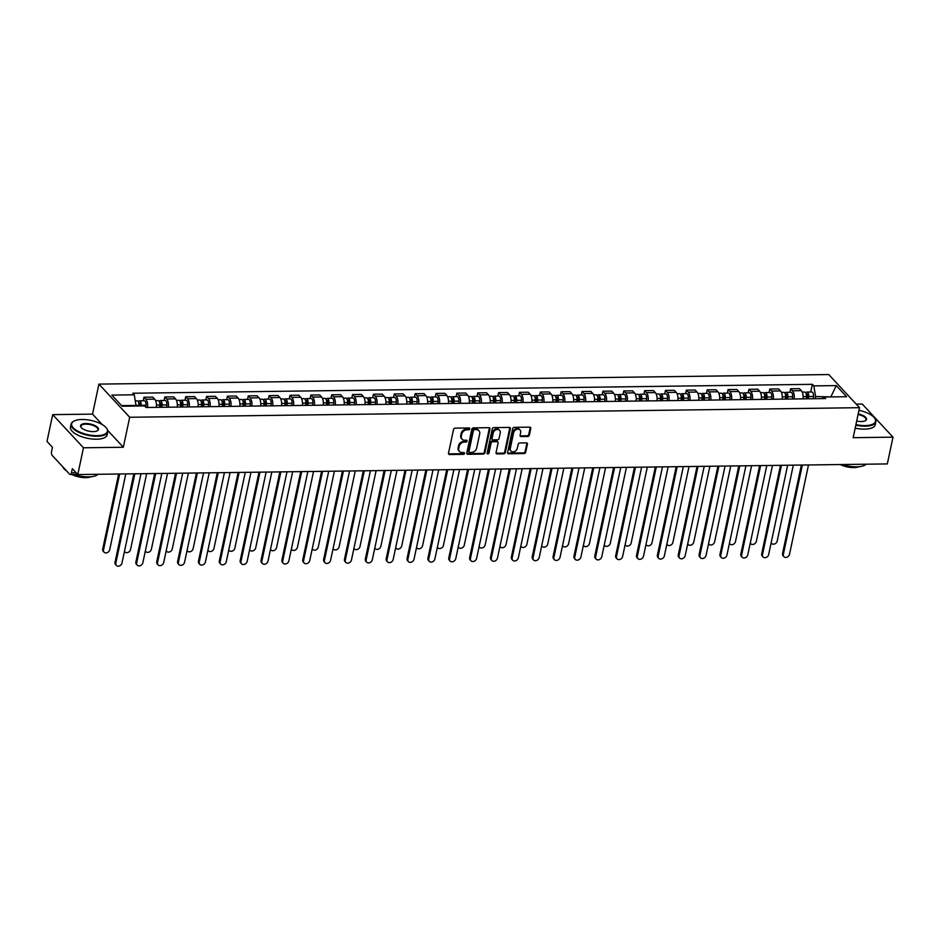 <?xml version="1.0" encoding="UTF-8"?>
<svg xmlns="http://www.w3.org/2000/svg" width="940" height="940" viewBox="0 0 940 940"><rect width="100%" height="100%" fill="white"/><g stroke="black" fill="none" stroke-linecap="round" stroke-linejoin="round"><path stroke-width="1.41" d="M469.788 428.863A1.034 0.823 137.1 0 0 469.072 427.947L455.125 428.135A1.469 1.175 137.1 0 0 453.527 429.463L448.486 453.233A1.469 1.175 137.1 0 0 449.508 454.537L463.455 454.349A1.034 0.823 137.1 0 0 463.855 452.504L462.045 452.528A4.712 3.76 137.1 0 1 459.495 451.505A4.712 3.76 137.1 0 1 458.744 448.356L459.166 446.382A4.712 3.76 137.1 0 1 464.266 442.094L466.064 442.07A1.034 0.823 137.1 0 0 466.463 440.226L464.654 440.249A4.712 3.76 137.1 0 1 462.104 439.227A4.712 3.76 137.1 0 1 461.352 436.078L461.775 434.104A4.712 3.76 137.1 0 1 466.875 429.815L468.672 429.791A1.034 0.823 137.1 0 0 469.788 428.863M462.104 439.227L461.493 438.569A4.712 3.76 137.1 0 1 460.741 435.42L461.164 433.434A4.712 3.76 137.1 0 1 466.264 429.157L468.061 429.134A1.034 0.823 137.1 0 0 469.201 427.959M448.486 453.809A1.469 1.175 137.1 0 0 448.897 453.867L462.844 453.691A1.034 0.823 137.1 0 0 463.972 452.516M459.495 451.505L458.873 450.848A4.712 3.76 137.1 0 1 458.132 447.698L458.555 445.713A4.712 3.76 137.1 0 1 463.643 441.436L465.453 441.412A1.034 0.823 137.1 0 0 466.593 440.237M527.763 436.454A1.469 1.175 137.1 0 0 529.361 435.126L530.771 428.452A1.469 1.175 137.1 0 0 529.749 427.148L514.251 427.359A1.469 1.175 137.1 0 0 512.664 428.687L507.612 452.457A1.469 1.175 137.1 0 0 508.646 453.762L524.132 453.562A1.469 1.175 137.1 0 0 525.719 452.222L527.434 444.162A1.469 1.175 137.1 0 0 526.4 442.858L519.773 442.952A1.469 1.175 137.1 0 0 518.187 444.291L517.329 448.286A3.936 3.137 137.1 0 1 514.58 451.529A3.936 3.137 137.1 0 1 510.937 451.012A3.936 3.137 137.1 0 1 510.314 448.368L513.639 432.729A3.936 3.137 137.1 0 1 516.389 429.486A3.936 3.137 137.1 0 1 520.032 430.003A3.936 3.137 137.1 0 1 520.654 432.635L520.102 435.244A1.469 1.175 137.1 0 0 521.136 436.548L527.763 436.454L527.152 435.796A1.469 1.175 137.1 0 0 528.738 434.456L530.16 427.794A1.469 1.175 137.1 0 0 530.148 427.218M102.284 424.61L92.543 414.117L52.687 414.646L83.472 447.781L123.316 447.252L129.696 417.266L859.524 407.69L853.156 437.688L893 437.159L887.313 463.925L77.785 474.547L72.333 468.684L71.44 472.855L76.152 472.785M83.472 447.781L77.785 474.547M489.952 428.993A1.469 1.175 137.1 0 0 488.918 427.688L473.431 427.888A1.469 1.175 137.1 0 0 471.845 429.228L466.792 452.998A1.469 1.175 137.1 0 0 467.826 454.29L483.313 454.091A1.469 1.175 137.1 0 0 484.899 452.751L489.952 428.993L489.341 428.323A1.469 1.175 137.1 0 0 489.329 427.747M493.841 427.618L509.327 427.418A1.469 1.175 137.1 0 1 510.361 428.722L505.309 452.493A1.469 1.175 137.1 0 1 503.723 453.82L497.096 453.914A1.469 1.175 137.1 0 1 496.062 452.61L498.106 442.975A1.469 1.175 137.1 0 0 497.072 441.671L492.678 441.73A1.469 1.175 137.1 0 0 491.091 443.057L488.953 453.092A1.034 0.823 137.1 0 1 487.12 453.115L492.255 428.957A1.469 1.175 137.1 0 1 493.841 427.618M52.687 414.646L47 441.412L52.452 447.276L51.559 451.447A2.996 1.351 -90.8 0 0 52.217 455.454L69.642 474.218A2.996 1.351 -90.8 0 0 70.253 474.524A2.996 1.351 -90.8 0 0 71.44 472.855M92.543 414.117L98.912 384.119L828.751 374.555L859.524 407.69M893 437.159L862.215 404.024L856.199 404.106M156.369 407.349A6.897 3.126 -90.8 0 0 154.677 399.159L145.853 399.277A6.897 3.126 89.2 0 1 147.545 407.466M145.853 399.277L143.973 397.256L143.233 400.757M154.677 399.159L152.797 397.138L143.973 397.256M164.089 400.475L164.829 396.974L166.709 398.995A6.897 3.126 89.2 0 1 168.401 407.196M177.225 407.079A6.897 3.126 -90.8 0 0 175.533 398.877L173.653 396.856L164.829 396.974M184.945 400.205L185.697 396.704L187.565 398.724A6.897 3.126 89.2 0 1 189.257 406.926M198.093 406.809A6.897 3.126 -90.8 0 0 196.401 398.607L194.521 396.586L185.697 396.704M205.813 399.935L206.553 396.433L208.433 398.454A6.897 3.126 89.2 0 1 210.125 406.644M218.95 406.538A6.897 3.126 -90.8 0 0 217.258 398.337L215.378 396.316L206.553 396.433M226.669 399.664L227.41 396.151L229.29 398.172A6.897 3.126 89.2 0 1 230.982 406.374M239.806 406.256A6.897 3.126 -90.8 0 0 238.114 398.066L236.234 396.046L227.41 396.151M247.525 399.382L248.278 395.881L250.146 397.902A6.897 3.126 89.2 0 1 251.838 406.103M260.662 405.986A6.897 3.126 -90.8 0 0 258.982 397.785L257.102 395.764L248.278 395.881M268.394 399.112L269.134 395.611L271.014 397.632A6.897 3.126 89.2 0 1 272.706 405.833M281.53 405.716A6.897 3.126 -90.8 0 0 279.838 397.514L277.958 395.493L269.134 395.611M289.25 398.842L289.99 395.34L291.87 397.362A6.897 3.126 89.2 0 1 293.562 405.551M302.386 405.434A6.897 3.126 -90.8 0 0 300.694 397.244L298.814 395.223L289.99 395.34M310.106 398.572L310.858 395.059L312.726 397.079A6.897 3.126 89.2 0 1 314.418 405.281M323.243 405.163A6.897 3.126 -90.8 0 0 321.551 396.962L319.682 394.941L310.858 395.059M330.974 398.29L331.714 394.788L333.594 396.809A6.897 3.126 89.2 0 1 335.286 405.011M344.111 404.893A6.897 3.126 -90.8 0 0 342.419 396.692L340.538 394.671L331.714 394.788M351.83 398.02L352.571 394.518L354.451 396.539A6.897 3.126 89.2 0 1 356.143 404.729M364.967 404.623A6.897 3.126 -90.8 0 0 363.275 396.422L361.395 394.401L352.571 394.518M372.687 397.749L373.439 394.236L375.307 396.257A6.897 3.126 89.2 0 1 376.999 404.459M385.823 404.341A6.897 3.126 -90.8 0 0 384.131 396.151L382.263 394.13L373.439 394.236M393.543 397.467L394.295 393.966L396.175 395.987A6.897 3.126 89.2 0 1 397.867 404.188M406.691 404.071A6.897 3.126 -90.8 0 0 404.999 395.869L403.119 393.848L394.295 393.966M414.411 397.197L415.151 393.696L417.031 395.716A6.897 3.126 89.2 0 1 418.723 403.918M427.547 403.801A6.897 3.126 -90.8 0 0 425.855 395.599L423.975 393.578L415.151 393.696M435.267 396.927L436.019 393.425L437.887 395.446A6.897 3.126 89.2 0 1 439.579 403.636M448.404 403.519A6.897 3.126 -90.8 0 0 446.712 395.329L444.843 393.308L436.019 393.425M456.123 396.656L456.875 393.143L458.755 395.164A6.897 3.126 89.2 0 1 460.447 403.366M469.272 403.248A6.897 3.126 -90.8 0 0 467.579 395.047L465.7 393.026L456.875 393.143M476.991 396.375L477.731 392.873L479.612 394.894A6.897 3.126 89.2 0 1 481.304 403.096M490.128 402.978A6.897 3.126 -90.8 0 0 488.436 394.777L486.556 392.755L477.731 392.873M497.848 396.104L498.599 392.603L500.468 394.624A6.897 3.126 89.2 0 1 502.16 402.814M510.984 402.708A6.897 3.126 -90.8 0 0 509.292 394.506L507.424 392.485L498.599 392.603M518.704 395.834L519.456 392.321L521.336 394.342A6.897 3.126 89.2 0 1 523.028 402.543M531.852 402.426A6.897 3.126 -90.8 0 0 530.16 394.236L528.28 392.215L519.456 392.321M539.572 395.552L540.312 392.051L542.192 394.072A6.897 3.126 89.2 0 1 543.884 402.273M552.708 402.156A6.897 3.126 -90.8 0 0 551.016 393.954L549.136 391.933L540.312 392.051M560.428 395.282L561.168 391.78L563.048 393.801A6.897 3.126 89.2 0 1 564.74 402.003M573.564 401.885A6.897 3.126 -90.8 0 0 571.873 393.684L570.004 391.663L561.168 391.78M581.284 395.012L582.036 391.51L583.916 393.531A6.897 3.126 89.2 0 1 585.608 401.721M594.433 401.603A6.897 3.126 -90.8 0 0 592.74 393.413L590.861 391.393L582.036 391.51M602.152 394.741L602.893 391.228L604.773 393.249A6.897 3.126 89.2 0 1 606.465 401.451M615.289 401.333A6.897 3.126 -90.8 0 0 613.597 393.143L611.717 391.111L602.893 391.228M623.009 394.459L623.749 390.958L625.629 392.979A6.897 3.126 89.2 0 1 627.321 401.18M636.145 401.063A6.897 3.126 -90.8 0 0 634.453 392.861L632.585 390.84L623.749 390.958M643.865 394.189L644.617 390.688L646.497 392.709A6.897 3.126 89.2 0 1 648.189 400.898M657.013 400.793A6.897 3.126 -90.8 0 0 655.321 392.591L653.441 390.57L644.617 390.688M664.733 393.919L665.473 390.406L667.353 392.438A6.897 3.126 89.2 0 1 669.045 400.628M677.869 400.511A6.897 3.126 -90.8 0 0 676.177 392.321L674.297 390.3L665.473 390.406M685.589 393.637L686.329 390.135L688.209 392.156A6.897 3.126 89.2 0 1 689.901 400.358M698.726 400.24A6.897 3.126 -90.8 0 0 697.034 392.039L695.165 390.018L686.329 390.135M706.445 393.366L707.197 389.865L709.077 391.886A6.897 3.126 89.2 0 1 710.769 400.088M719.593 399.97A6.897 3.126 -90.8 0 0 717.902 391.769L716.022 389.748L707.197 389.865M727.313 393.096L728.053 389.595L729.934 391.616A6.897 3.126 89.2 0 1 731.625 399.805M740.45 399.688A6.897 3.126 -90.8 0 0 738.758 391.498L736.878 389.477L728.053 389.595M748.17 392.826L748.91 389.313L750.79 391.334A6.897 3.126 89.2 0 1 752.482 399.535M761.306 399.418A6.897 3.126 -90.8 0 0 759.614 391.228L757.734 389.195L748.91 389.313M769.026 392.544L769.778 389.043L771.658 391.064A6.897 3.126 89.2 0 1 773.338 399.265M782.174 399.147A6.897 3.126 -90.8 0 0 780.482 390.946L778.602 388.925L769.778 389.043M789.894 392.274L790.634 388.772L792.514 390.793A6.897 3.126 89.2 0 1 794.206 398.983M803.03 398.877A6.897 3.126 -90.8 0 0 801.338 390.676L799.458 388.655L790.634 388.772M135.889 406.045L136.018 405.434L121.589 405.622M831.512 396.927L815.579 396.527L813.829 385.882L836.295 385.588L846.635 396.727L824.168 397.021L825.614 398.572L146.064 407.49L144.607 405.927L122.153 406.221L111.801 395.094L134.267 394.8L136.018 405.434M813.829 385.882L812.383 384.331L132.822 393.237L134.267 394.8M129.696 417.266L98.912 384.119M123.316 447.252L107.748 430.497M830.819 396.927L836.295 385.588M815.579 396.527L815.109 398.713M810.75 392.004L812.383 384.331M824.168 397.021L822.053 398.619M466.804 453.574A1.469 1.175 137.1 0 0 467.204 453.632L482.69 453.433A1.469 1.175 137.1 0 0 484.288 452.093L489.341 428.323M474.488 429.721A1.034 0.823 137.1 0 0 473.372 430.661L468.943 451.517A1.034 0.823 137.1 0 0 469.659 452.434L471.563 452.399A4.712 3.76 137.1 0 0 476.662 448.122L479.694 433.869A4.712 3.76 137.1 0 0 478.942 430.72A4.712 3.76 137.1 0 0 476.392 429.697L473.866 429.051A1.034 0.823 137.1 0 0 472.75 429.991L473.372 430.661M469.095 452.211L468.484 451.541A1.034 0.823 137.1 0 1 468.32 450.848L472.75 429.991M478.942 430.72L478.331 430.05A4.712 3.76 137.1 0 0 475.769 429.028L476.392 429.697M473.866 429.051L475.769 429.028M496.073 453.186A1.469 1.175 137.1 0 0 496.473 453.245L503.1 453.162A1.469 1.175 137.1 0 0 504.698 451.823L509.75 428.064A1.469 1.175 137.1 0 0 509.738 427.488M497.871 441.988L497.26 441.318A1.469 1.175 137.1 0 0 496.461 441.001L492.066 441.06A1.469 1.175 137.1 0 0 490.469 442.399L488.342 452.434L488.953 453.092M487.096 453.362A1.034 0.823 137.1 0 0 488.342 452.434M500.233 432.964A3.936 3.137 137.1 0 0 499.61 430.332A3.936 3.137 137.1 0 0 495.968 429.815A3.936 3.137 137.1 0 0 493.218 433.058L492.043 438.569A1.469 1.175 137.1 0 0 493.077 439.873L497.471 439.814A1.469 1.175 137.1 0 0 499.058 438.487L500.233 432.964M499.61 430.332L498.987 429.674A3.936 3.137 137.1 0 0 495.345 429.157A3.936 3.137 137.1 0 0 492.595 432.4L493.218 433.058M492.278 439.556L491.655 438.898A1.469 1.175 137.1 0 1 491.42 437.911L492.595 432.4M520.114 435.819A1.469 1.175 137.1 0 0 520.525 435.878L527.152 435.796M520.032 430.003L519.421 429.345A3.936 3.137 137.1 0 0 515.766 428.816A3.936 3.137 137.1 0 0 513.017 432.071L513.639 432.729M510.937 451.012L510.326 450.342A3.936 3.137 137.1 0 1 509.691 447.71L513.017 432.071M507.623 453.033A1.469 1.175 137.1 0 0 508.023 453.092L523.51 452.892A1.469 1.175 137.1 0 0 525.107 451.553L526.823 443.504A1.469 1.175 137.1 0 0 526.811 442.928M140.236 405.986L140.319 404.893A1.798 0.811 -90.8 0 0 139.496 402.755A1.798 0.811 -90.8 0 0 138.862 403.471M141.141 405.974L141.188 405.269A3.748 1.692 -90.8 0 0 139.472 400.804A3.748 1.692 -90.8 0 0 138.345 401.779M145.853 407.255L146.006 405.199A3.748 1.692 -90.8 0 0 144.29 400.745L139.472 400.804M119.65 473.995L103.517 549.888A3.454 2.749 137.1 0 0 104.07 552.191A3.454 2.749 137.1 0 0 107.266 552.649A3.454 2.749 137.1 0 0 109.675 549.806L125.807 473.913M138.862 406.01L138.92 405.293A3.748 1.692 -90.8 0 0 137.193 400.839L135.266 400.863M104.07 552.191L103.271 551.334A3.454 2.749 -42.9 0 1 102.719 549.019L118.663 474.007M134.82 473.795L115.832 563.142A3.454 2.749 137.1 0 0 116.384 565.445L115.585 564.587A3.454 2.749 -42.9 0 1 115.033 562.285L133.833 473.807M116.384 565.445A3.454 2.749 137.1 0 0 119.58 565.904A3.454 2.749 137.1 0 0 121.989 563.06L140.977 473.713M160.975 407.29L161.187 404.623A1.798 0.811 -90.8 0 0 160.352 402.485A1.798 0.811 -90.8 0 0 159.718 403.201M161.88 407.279L162.056 404.987A3.748 1.692 -90.8 0 0 160.329 400.534A3.748 1.692 -90.8 0 0 159.213 401.509M166.686 407.22L166.862 404.929A3.748 1.692 -90.8 0 0 165.146 400.464L160.329 400.534M124.491 551.24A3.454 2.749 137.1 0 0 124.926 551.921A3.454 2.749 137.1 0 0 128.122 552.379A3.454 2.749 137.1 0 0 130.531 549.536L146.663 473.643M159.6 407.314L159.776 405.022A3.748 1.692 -90.8 0 0 158.061 400.558L155.57 400.593M181.831 407.02L182.043 404.353A1.798 0.811 -90.8 0 0 181.22 402.203A1.798 0.811 -90.8 0 0 180.574 402.931M182.736 407.008L182.912 404.717A3.748 1.692 -90.8 0 0 181.197 400.252A3.748 1.692 -90.8 0 0 180.069 401.239M187.554 406.95L187.73 404.658A3.748 1.692 -90.8 0 0 186.003 400.193L181.197 400.252M145.359 550.969A3.454 2.749 137.1 0 0 145.794 551.651A3.454 2.749 137.1 0 0 148.978 552.097A3.454 2.749 137.1 0 0 151.387 549.254L167.52 473.372M180.468 407.032L180.645 404.752A3.748 1.692 -90.8 0 0 178.917 400.287L176.438 400.322M155.688 473.525L136.688 562.872A3.454 2.749 137.1 0 0 137.24 565.175L136.441 564.317A3.454 2.749 -42.9 0 1 135.889 562.003L154.701 473.537M137.24 565.175A3.454 2.749 137.1 0 0 140.436 565.633A3.454 2.749 137.1 0 0 142.845 562.79L161.833 473.443M176.544 473.255L157.556 562.59A3.454 2.749 137.1 0 0 158.096 564.905L157.297 564.035A3.454 2.749 -42.9 0 1 156.757 561.732L175.557 473.267M158.096 564.905A3.454 2.749 137.1 0 0 161.292 565.351A3.454 2.749 137.1 0 0 163.701 562.508L182.689 473.173M97.032 435.666A18.295 7.297 12 0 0 106.29 427.9A18.295 7.297 12 0 0 82.015 419.487A18.295 7.297 12 0 0 74.072 421.049A18.295 7.297 12 0 0 76.187 430.191A18.295 7.297 12 0 0 97.032 435.666M106.455 428.099A18.741 7.473 -168 0 1 106.62 428.311A18.741 7.473 -168 0 1 107.771 431.871A18.741 7.473 -168 0 1 97.126 436.266A18.741 7.473 -168 0 1 71.099 424.081A18.741 7.473 -168 0 1 73.602 421.285A18.741 7.473 -168 0 1 73.837 421.167M93.272 431.625A9.153 3.654 -168 0 1 81.134 427.418A9.153 3.654 -168 0 1 85.763 423.529A9.153 3.654 -168 0 1 96.186 426.267A9.153 3.654 -168 0 1 97.243 430.837A9.153 3.654 -168 0 1 93.272 431.625M96.996 430.955A8.695 3.466 12 0 0 97.948 429.791A8.695 3.466 12 0 0 85.869 424.14A8.695 3.466 12 0 0 80.922 426.173A8.695 3.466 12 0 0 81.31 427.63M98.089 474.277A18.741 7.473 -168 0 1 88.501 476.886A18.741 7.473 -168 0 1 74.013 474.477M91.039 476.745A13.501 5.381 -168 0 1 85.681 477.661A13.501 5.381 -168 0 1 71.851 474.5M107.771 431.871L107.137 434.832A18.741 7.473 -168 0 1 96.503 439.227A18.741 7.473 -168 0 1 70.465 427.042L71.099 424.081M66.564 470.893A18.741 7.473 -168 0 1 62.686 466.722M855.929 424.61A18.295 7.297 12 0 0 865.106 425.585A18.295 7.297 12 0 0 874.376 417.818A18.295 7.297 12 0 0 858.96 410.334M874.529 418.03A18.741 7.473 -168 0 1 874.693 418.23A18.741 7.473 -168 0 1 875.845 421.802A18.741 7.473 -168 0 1 865.211 426.196A18.741 7.473 -168 0 1 855.811 425.186M858.208 413.906A9.153 3.654 -168 0 1 865.329 420.768A9.153 3.654 -168 0 1 861.357 421.543A9.153 3.654 -168 0 1 856.693 421.038M866.163 464.207A18.741 7.473 -168 0 1 856.575 466.816A18.741 7.473 -168 0 1 842.44 464.513M859.125 466.675A13.501 5.381 -168 0 1 853.767 467.591A13.501 5.381 -168 0 1 840.172 464.548M875.845 421.802L875.222 424.762A18.741 7.473 -168 0 1 864.577 429.145A18.741 7.473 -168 0 1 855.177 428.147M865.082 420.885A8.695 3.466 12 0 0 866.022 419.71A8.695 3.466 12 0 0 858.079 414.481M202.699 406.75L202.899 404.071A1.798 0.811 -90.8 0 0 202.076 401.932A1.798 0.811 -90.8 0 0 201.442 402.661M203.592 406.738L203.768 404.447A3.748 1.692 -90.8 0 0 202.053 399.982A3.748 1.692 -90.8 0 0 200.925 400.969M208.41 406.668L208.586 404.388A3.748 1.692 -90.8 0 0 206.871 399.923L202.053 399.982M166.216 550.687A3.454 2.749 137.1 0 0 166.65 551.369A3.454 2.749 137.1 0 0 169.846 551.827A3.454 2.749 137.1 0 0 172.255 548.984L188.388 473.102M201.325 406.762L201.501 404.47A3.748 1.692 -90.8 0 0 199.774 400.017L197.294 400.041M223.555 406.468L223.767 403.801A1.798 0.811 -90.8 0 0 222.933 401.662A1.798 0.811 -90.8 0 0 222.298 402.379M224.46 406.456L224.637 404.177A3.748 1.692 -90.8 0 0 222.909 399.712A3.748 1.692 -90.8 0 0 221.793 400.687M229.266 406.397L229.442 404.106A3.748 1.692 -90.8 0 0 227.727 399.641L222.909 399.712M187.072 550.417A3.454 2.749 137.1 0 0 187.507 551.098A3.454 2.749 137.1 0 0 190.703 551.557A3.454 2.749 137.1 0 0 193.111 548.713L209.244 472.82M222.181 406.491L222.357 404.2A3.748 1.692 -90.8 0 0 220.642 399.735L218.15 399.77M244.412 406.197L244.623 403.53A1.798 0.811 -90.8 0 0 243.801 401.38A1.798 0.811 -90.8 0 0 243.155 402.109M245.317 406.186L245.493 403.895A3.748 1.692 -90.8 0 0 243.777 399.441A3.748 1.692 -90.8 0 0 242.649 400.416M250.134 406.127L250.31 403.836A3.748 1.692 -90.8 0 0 248.583 399.371L243.777 399.441M207.94 550.147A3.454 2.749 137.1 0 0 208.375 550.828A3.454 2.749 137.1 0 0 211.559 551.275A3.454 2.749 137.1 0 0 213.968 548.431L230.1 472.55M243.049 406.221L243.225 403.93A3.748 1.692 -90.8 0 0 241.498 399.465L239.018 399.5M197.4 472.973L178.412 562.32A3.454 2.749 137.1 0 0 178.964 564.623L178.165 563.765A3.454 2.749 -42.9 0 1 177.613 561.462L196.413 472.996M178.964 564.623A3.454 2.749 137.1 0 0 182.16 565.081A3.454 2.749 137.1 0 0 184.569 562.238L203.557 472.902M218.268 472.703L199.268 562.049A3.454 2.749 137.1 0 0 199.821 564.353L199.022 563.495A3.454 2.749 -42.9 0 1 198.469 561.18L217.281 472.714M199.821 564.353A3.454 2.749 137.1 0 0 203.017 564.811A3.454 2.749 137.1 0 0 205.425 561.967L224.413 472.62M239.124 472.432L220.136 561.768A3.454 2.749 137.1 0 0 220.677 564.082L219.878 563.213A3.454 2.749 -42.9 0 1 219.337 560.91L238.137 472.444M220.677 564.082A3.454 2.749 137.1 0 0 223.873 564.54A3.454 2.749 137.1 0 0 226.282 561.697L245.27 472.35M265.28 405.927L265.48 403.248A1.798 0.811 -90.8 0 0 264.657 401.11A1.798 0.811 -90.8 0 0 264.022 401.838M266.173 405.916L266.349 403.624A3.748 1.692 -90.8 0 0 264.634 399.159A3.748 1.692 -90.8 0 0 263.505 400.146M270.99 405.845L271.166 403.565A3.748 1.692 -90.8 0 0 269.451 399.101L264.634 399.159M228.796 549.865A3.454 2.749 137.1 0 0 229.231 550.546A3.454 2.749 137.1 0 0 232.427 551.005A3.454 2.749 137.1 0 0 234.836 548.161L250.968 472.28M263.905 405.939L264.081 403.66A3.748 1.692 -90.8 0 0 262.354 399.195L259.875 399.23M259.981 472.162L240.993 561.497A3.454 2.749 137.1 0 0 241.545 563.812L240.746 562.942A3.454 2.749 -42.9 0 1 240.194 560.639L258.993 472.174M241.545 563.812A3.454 2.749 137.1 0 0 244.729 564.259A3.454 2.749 137.1 0 0 247.15 561.415L266.137 472.08M286.136 405.657L286.348 402.978A1.798 0.811 -90.8 0 0 285.513 400.839A1.798 0.811 -90.8 0 0 284.879 401.556M287.041 405.645L287.217 403.354A3.748 1.692 -90.8 0 0 285.49 398.889A3.748 1.692 -90.8 0 0 284.374 399.864M291.846 405.575L292.023 403.284A3.748 1.692 -90.8 0 0 290.307 398.83L285.49 398.889M249.652 549.595A3.454 2.749 137.1 0 0 250.087 550.276A3.454 2.749 137.1 0 0 253.283 550.734A3.454 2.749 137.1 0 0 255.692 547.891L271.825 471.998M284.761 405.669L284.938 403.378A3.748 1.692 -90.8 0 0 283.222 398.924L280.731 398.948M280.849 471.88L261.849 561.227A3.454 2.749 137.1 0 0 262.401 563.53L261.602 562.672A3.454 2.749 -42.9 0 1 261.05 560.369L279.862 471.892M262.401 563.53A3.454 2.749 137.1 0 0 265.597 563.988A3.454 2.749 137.1 0 0 268.006 561.145L286.994 471.798M306.992 405.375L307.204 402.708A1.798 0.811 -90.8 0 0 306.381 400.569A1.798 0.811 -90.8 0 0 305.735 401.286M307.897 405.363L308.073 403.072A3.748 1.692 -90.8 0 0 306.346 398.619A3.748 1.692 -90.8 0 0 305.23 399.594M312.714 405.305L312.891 403.013A3.748 1.692 -90.8 0 0 311.163 398.548L306.346 398.619M270.52 549.324A3.454 2.749 137.1 0 0 270.955 550.006A3.454 2.749 137.1 0 0 274.139 550.464A3.454 2.749 137.1 0 0 276.548 547.62L292.681 471.727M305.629 405.399L305.805 403.107A3.748 1.692 -90.8 0 0 304.078 398.642L301.599 398.678M301.705 471.61L282.717 560.957A3.454 2.749 137.1 0 0 283.257 563.26L282.458 562.402A3.454 2.749 -42.9 0 1 281.918 560.087L300.718 471.622M283.257 563.26A3.454 2.749 137.1 0 0 286.453 563.718A3.454 2.749 137.1 0 0 288.862 560.875L307.85 471.528M327.86 405.105L328.06 402.438A1.798 0.811 -90.8 0 0 327.238 400.287A1.798 0.811 -90.8 0 0 326.591 401.016M328.753 405.093L328.93 402.802A3.748 1.692 -90.8 0 0 327.214 398.337A3.748 1.692 -90.8 0 0 326.086 399.324M333.571 405.034L333.747 402.743A3.748 1.692 -90.8 0 0 332.02 398.278L327.214 398.337M291.377 549.054A3.454 2.749 137.1 0 0 291.811 549.736A3.454 2.749 137.1 0 0 295.007 550.182A3.454 2.749 137.1 0 0 297.416 547.339L313.537 471.457M326.486 405.116L326.662 402.837A3.748 1.692 -90.8 0 0 324.935 398.372L322.455 398.407M322.561 471.339L303.573 560.675A3.454 2.749 137.1 0 0 304.125 562.99L303.326 562.12A3.454 2.749 -42.9 0 1 302.774 559.817L321.574 471.351M304.125 562.99A3.454 2.749 137.1 0 0 307.31 563.436A3.454 2.749 137.1 0 0 309.73 560.593L328.718 471.257M348.716 404.835L348.928 402.156A1.798 0.811 -90.8 0 0 348.094 400.017A1.798 0.811 -90.8 0 0 347.459 400.745M349.621 404.823L349.798 402.531A3.748 1.692 -90.8 0 0 348.07 398.066A3.748 1.692 -90.8 0 0 346.942 399.054M354.427 404.752L354.603 402.473A3.748 1.692 -90.8 0 0 352.888 398.008L348.07 398.066M312.233 548.772A3.454 2.749 137.1 0 0 312.668 549.454A3.454 2.749 137.1 0 0 315.863 549.912A3.454 2.749 137.1 0 0 318.272 547.068L334.405 471.187M347.342 404.846L347.518 402.555A3.748 1.692 -90.8 0 0 345.803 398.102L343.312 398.125M369.573 404.553L369.784 401.885A1.798 0.811 -90.8 0 0 368.962 399.747A1.798 0.811 -90.8 0 0 368.315 400.464M370.478 404.541L370.654 402.261A3.748 1.692 -90.8 0 0 368.927 397.796A3.748 1.692 -90.8 0 0 367.81 398.772M375.295 404.482L375.471 402.191A3.748 1.692 -90.8 0 0 373.744 397.726L368.927 397.796M333.101 548.502A3.454 2.749 137.1 0 0 333.536 549.183A3.454 2.749 137.1 0 0 336.72 549.641A3.454 2.749 137.1 0 0 339.129 546.798L355.261 470.905M368.198 404.576L368.386 402.285A3.748 1.692 -90.8 0 0 366.659 397.82L364.18 397.855M390.441 404.282L390.64 401.615A1.798 0.811 -90.8 0 0 389.818 399.465A1.798 0.811 -90.8 0 0 389.172 400.193M391.334 404.271L391.51 401.979A3.748 1.692 -90.8 0 0 389.795 397.526A3.748 1.692 -90.8 0 0 388.666 398.501M396.151 404.212L396.328 401.921A3.748 1.692 -90.8 0 0 394.6 397.456L389.795 397.526M353.957 548.231A3.454 2.749 137.1 0 0 354.392 548.913A3.454 2.749 137.1 0 0 357.588 549.36A3.454 2.749 137.1 0 0 359.997 546.528L376.118 470.635M389.066 404.306L389.242 402.014A3.748 1.692 -90.8 0 0 387.515 397.549L385.036 397.585M411.297 404.012L411.509 401.333A1.798 0.811 -90.8 0 0 410.674 399.195A1.798 0.811 -90.8 0 0 410.04 399.923M412.202 404L412.378 401.709A3.748 1.692 -90.8 0 0 410.651 397.244A3.748 1.692 -90.8 0 0 409.523 398.231M417.007 403.93L417.184 401.65A3.748 1.692 -90.8 0 0 415.468 397.185L410.651 397.244M374.813 547.949A3.454 2.749 137.1 0 0 375.248 548.631A3.454 2.749 137.1 0 0 378.444 549.089A3.454 2.749 137.1 0 0 380.853 546.246L396.986 470.364M409.922 404.024L410.099 401.744A3.748 1.692 -90.8 0 0 408.383 397.279L405.892 397.315M432.153 403.742L432.365 401.063A1.798 0.811 -90.8 0 0 431.542 398.924A1.798 0.811 -90.8 0 0 430.896 399.641M433.058 403.73L433.234 401.439A3.748 1.692 -90.8 0 0 431.507 396.974A3.748 1.692 -90.8 0 0 430.391 397.949M437.876 403.66L438.052 401.368A3.748 1.692 -90.8 0 0 436.325 396.915L431.507 396.974M395.681 547.679A3.454 2.749 137.1 0 0 396.104 548.361A3.454 2.749 137.1 0 0 399.3 548.819A3.454 2.749 137.1 0 0 401.709 545.976L417.842 470.082M430.779 403.754L430.966 401.462A3.748 1.692 -90.8 0 0 429.239 397.009L426.76 397.032M453.021 403.46L453.221 400.793A1.798 0.811 -90.8 0 0 452.399 398.654A1.798 0.811 -90.8 0 0 451.752 399.371M453.914 403.448L454.091 401.157A3.748 1.692 -90.8 0 0 452.375 396.704A3.748 1.692 -90.8 0 0 451.247 397.679M458.732 403.389L458.908 401.098A3.748 1.692 -90.8 0 0 457.181 396.633L452.375 396.704M416.538 547.409A3.454 2.749 137.1 0 0 416.972 548.091A3.454 2.749 137.1 0 0 420.168 548.549A3.454 2.749 137.1 0 0 422.577 545.705L438.698 469.812M451.647 403.483L451.823 401.192A3.748 1.692 -90.8 0 0 450.096 396.727L447.616 396.762M343.429 471.058L324.429 560.404A3.454 2.749 137.1 0 0 324.981 562.707L324.183 561.85A3.454 2.749 -42.9 0 1 323.63 559.547L342.442 471.081M324.981 562.707A3.454 2.749 137.1 0 0 328.178 563.166A3.454 2.749 137.1 0 0 330.586 560.322L349.574 470.987M364.285 470.787L345.297 560.134A3.454 2.749 137.1 0 0 345.838 562.437L345.039 561.58A3.454 2.749 -42.9 0 1 344.498 559.265L363.298 470.799M345.838 562.437A3.454 2.749 137.1 0 0 349.034 562.895A3.454 2.749 137.1 0 0 351.443 560.052L370.43 470.705M385.142 470.517L366.154 559.864A3.454 2.749 137.1 0 0 366.706 562.167L365.907 561.309A3.454 2.749 -42.9 0 1 365.355 558.995L384.154 470.529M366.706 562.167A3.454 2.749 137.1 0 0 369.89 562.625A3.454 2.749 137.1 0 0 372.299 559.782L391.298 470.435M406.01 470.247L387.01 559.582A3.454 2.749 137.1 0 0 387.562 561.897L386.763 561.027A3.454 2.749 -42.9 0 1 386.211 558.724L405.022 470.259M387.562 561.897A3.454 2.749 137.1 0 0 390.758 562.343A3.454 2.749 137.1 0 0 393.167 559.5L412.155 470.164M426.866 469.965L407.878 559.312A3.454 2.749 137.1 0 0 408.418 561.615L407.619 560.757A3.454 2.749 -42.9 0 1 407.079 558.454L425.879 469.977M408.418 561.615A3.454 2.749 137.1 0 0 411.614 562.073A3.454 2.749 137.1 0 0 414.023 559.23L433.011 469.882M447.722 469.695L428.734 559.042A3.454 2.749 137.1 0 0 429.286 561.345L428.487 560.487A3.454 2.749 -42.9 0 1 427.935 558.172L446.735 469.706M429.286 561.345A3.454 2.749 137.1 0 0 432.471 561.803A3.454 2.749 137.1 0 0 434.879 558.959L453.879 469.612M473.878 403.19L474.089 400.522A1.798 0.811 -90.8 0 0 473.255 398.372A1.798 0.811 -90.8 0 0 472.62 399.101M474.782 403.178L474.959 400.887A3.748 1.692 -90.8 0 0 473.231 396.422A3.748 1.692 -90.8 0 0 472.103 397.409M479.588 403.119L479.764 400.828A3.748 1.692 -90.8 0 0 478.049 396.363L473.231 396.422M437.394 547.139A3.454 2.749 137.1 0 0 437.829 547.82A3.454 2.749 137.1 0 0 441.024 548.267A3.454 2.749 137.1 0 0 443.433 545.423L459.566 469.542M472.503 403.201L472.679 400.922A3.748 1.692 -90.8 0 0 470.964 396.457L468.473 396.492M468.578 469.424L449.59 558.76A3.454 2.749 137.1 0 0 450.143 561.074L449.344 560.205A3.454 2.749 -42.9 0 1 448.791 557.902L467.603 469.436M450.143 561.074A3.454 2.749 137.1 0 0 453.339 561.521A3.454 2.749 137.1 0 0 455.747 558.689L474.735 469.342M494.734 402.919L494.945 400.24A1.798 0.811 -90.8 0 0 494.123 398.102A1.798 0.811 -90.8 0 0 493.477 398.83M495.639 402.907L495.815 400.616A3.748 1.692 -90.8 0 0 494.088 396.151A3.748 1.692 -90.8 0 0 492.971 397.138M500.456 402.837L500.632 400.558A3.748 1.692 -90.8 0 0 498.905 396.093L494.088 396.151M458.262 546.857A3.454 2.749 137.1 0 0 458.685 547.538A3.454 2.749 137.1 0 0 461.881 547.996A3.454 2.749 137.1 0 0 464.289 545.153L480.422 469.272M493.359 402.931L493.535 400.64A3.748 1.692 -90.8 0 0 491.82 396.187L489.341 396.21M489.446 469.142L470.458 558.489A3.454 2.749 137.1 0 0 470.999 560.792L470.2 559.935A3.454 2.749 -42.9 0 1 469.647 557.631L488.459 469.166M470.999 560.792A3.454 2.749 137.1 0 0 474.195 561.251A3.454 2.749 137.1 0 0 476.603 558.407L495.591 469.072M515.602 402.637L515.802 399.97A1.798 0.811 -90.8 0 0 514.979 397.832A1.798 0.811 -90.8 0 0 514.333 398.548M516.495 402.626L516.671 400.346A3.748 1.692 -90.8 0 0 514.956 395.881A3.748 1.692 -90.8 0 0 513.827 396.856M521.312 402.567L521.489 400.276A3.748 1.692 -90.8 0 0 519.761 395.811L514.956 395.881M479.118 546.587A3.454 2.749 137.1 0 0 479.553 547.268A3.454 2.749 137.1 0 0 482.749 547.726A3.454 2.749 137.1 0 0 485.157 544.883L501.279 468.99M514.227 402.661L514.403 400.37A3.748 1.692 -90.8 0 0 512.676 395.904L510.197 395.94M510.303 468.872L491.315 558.219A3.454 2.749 137.1 0 0 491.867 560.522L491.056 559.664A3.454 2.749 -42.9 0 1 490.515 557.35L509.315 468.884M491.867 560.522A3.454 2.749 137.1 0 0 495.051 560.98A3.454 2.749 137.1 0 0 497.46 558.137L516.46 468.79M536.458 402.367L536.67 399.7A1.798 0.811 -90.8 0 0 535.835 397.549A1.798 0.811 -90.8 0 0 535.201 398.278M537.363 402.355L537.539 400.064A3.748 1.692 -90.8 0 0 535.812 395.611A3.748 1.692 -90.8 0 0 534.684 396.586M542.168 402.297L542.345 400.005A3.748 1.692 -90.8 0 0 540.629 395.54L535.812 395.611M499.974 546.316A3.454 2.749 137.1 0 0 500.409 546.998A3.454 2.749 137.1 0 0 503.605 547.456A3.454 2.749 137.1 0 0 506.014 544.613L522.147 468.719M535.083 402.39L535.26 400.099A3.748 1.692 -90.8 0 0 533.544 395.634L531.053 395.67M531.159 468.602L512.171 557.949A3.454 2.749 137.1 0 0 512.723 560.252L511.924 559.394A3.454 2.749 -42.9 0 1 511.372 557.079L530.184 468.613M512.723 560.252A3.454 2.749 137.1 0 0 515.919 560.71A3.454 2.749 137.1 0 0 518.328 557.866L537.316 468.52M557.314 402.097L557.526 399.418A1.798 0.811 -90.8 0 0 556.703 397.279A1.798 0.811 -90.8 0 0 556.057 398.008M558.219 402.085L558.395 399.794A3.748 1.692 -90.8 0 0 556.668 395.329A3.748 1.692 -90.8 0 0 555.552 396.316M563.037 402.014L563.213 399.735A3.748 1.692 -90.8 0 0 561.486 395.27L556.668 395.329M520.842 546.034A3.454 2.749 137.1 0 0 521.265 546.716A3.454 2.749 137.1 0 0 524.461 547.174A3.454 2.749 137.1 0 0 526.87 544.331L543.003 468.449M555.939 402.109L556.116 399.829A3.748 1.692 -90.8 0 0 554.4 395.364L551.909 395.399M552.027 468.332L533.039 557.667A3.454 2.749 137.1 0 0 533.579 559.981L532.78 559.112A3.454 2.749 -42.9 0 1 532.228 556.809L551.04 468.343M533.579 559.981A3.454 2.749 137.1 0 0 536.775 560.428A3.454 2.749 137.1 0 0 539.184 557.585L558.172 468.249M578.182 401.827L578.382 399.147A1.798 0.811 -90.8 0 0 577.56 397.009A1.798 0.811 -90.8 0 0 576.913 397.726M579.075 401.815L579.252 399.524A3.748 1.692 -90.8 0 0 577.536 395.059A3.748 1.692 -90.8 0 0 576.408 396.046M583.893 401.744L584.069 399.453A3.748 1.692 -90.8 0 0 582.342 395L577.536 395.059M541.698 545.764A3.454 2.749 137.1 0 0 542.133 546.446A3.454 2.749 137.1 0 0 545.329 546.904A3.454 2.749 137.1 0 0 547.738 544.06L563.859 468.167M576.808 401.838L576.984 399.547A3.748 1.692 -90.8 0 0 575.256 395.094L572.777 395.117M572.883 468.049L553.895 557.397A3.454 2.749 137.1 0 0 554.447 559.699L553.637 558.842A3.454 2.749 -42.9 0 1 553.096 556.539L571.896 468.061M554.447 559.699A3.454 2.749 137.1 0 0 557.631 560.158A3.454 2.749 137.1 0 0 560.04 557.314L579.04 467.967M599.038 401.545L599.25 398.877A1.798 0.811 -90.8 0 0 598.416 396.739A1.798 0.811 -90.8 0 0 597.781 397.456M599.943 401.533L600.12 399.241A3.748 1.692 -90.8 0 0 598.392 394.788A3.748 1.692 -90.8 0 0 597.264 395.764M604.749 401.474L604.925 399.183A3.748 1.692 -90.8 0 0 603.21 394.718L598.392 394.788M562.555 545.494A3.454 2.749 137.1 0 0 562.99 546.175A3.454 2.749 137.1 0 0 566.186 546.634A3.454 2.749 137.1 0 0 568.594 543.79L584.727 467.897M597.664 401.568L597.84 399.277A3.748 1.692 -90.8 0 0 596.125 394.812L593.634 394.847M593.739 467.779L574.751 557.126A3.454 2.749 137.1 0 0 575.303 559.429L574.505 558.572A3.454 2.749 -42.9 0 1 573.952 556.257L592.752 467.791M575.303 559.429A3.454 2.749 137.1 0 0 578.5 559.888A3.454 2.749 137.1 0 0 580.908 557.044L599.896 467.697M619.895 401.274L620.106 398.607A1.798 0.811 -90.8 0 0 619.284 396.457A1.798 0.811 -90.8 0 0 618.638 397.185M620.8 401.262L620.976 398.971A3.748 1.692 -90.8 0 0 619.249 394.506A3.748 1.692 -90.8 0 0 618.132 395.493M625.617 401.204L625.793 398.913A3.748 1.692 -90.8 0 0 624.066 394.447L619.249 394.506M583.423 545.223A3.454 2.749 137.1 0 0 583.846 545.905A3.454 2.749 137.1 0 0 587.042 546.351A3.454 2.749 137.1 0 0 589.451 543.508L605.583 467.627M618.52 401.298L618.696 399.007A3.748 1.692 -90.8 0 0 616.981 394.541L614.49 394.577M614.607 467.509L595.619 556.844A3.454 2.749 137.1 0 0 596.16 559.159L595.361 558.289A3.454 2.749 -42.9 0 1 594.809 555.986L613.62 467.521M596.16 559.159A3.454 2.749 137.1 0 0 599.356 559.606A3.454 2.749 137.1 0 0 601.764 556.774L620.752 467.427M640.763 401.004L640.962 398.325A1.798 0.811 -90.8 0 0 640.14 396.187A1.798 0.811 -90.8 0 0 639.494 396.915M641.656 400.992L641.832 398.701A3.748 1.692 -90.8 0 0 640.116 394.236A3.748 1.692 -90.8 0 0 638.989 395.223M646.473 400.922L646.65 398.642A3.748 1.692 -90.8 0 0 644.922 394.177L640.116 394.236M604.279 544.942A3.454 2.749 137.1 0 0 604.714 545.623A3.454 2.749 137.1 0 0 607.91 546.081A3.454 2.749 137.1 0 0 610.318 543.238L626.439 467.356M639.388 401.016L639.564 398.724A3.748 1.692 -90.8 0 0 637.837 394.271L635.358 394.295M635.464 467.227L616.476 556.574A3.454 2.749 137.1 0 0 617.028 558.877L616.217 558.019A3.454 2.749 -42.9 0 1 615.677 555.716L634.477 467.251M617.028 558.877A3.454 2.749 137.1 0 0 620.212 559.335A3.454 2.749 137.1 0 0 622.621 556.492L641.62 467.156M661.619 400.722L661.831 398.055A1.798 0.811 -90.8 0 0 660.996 395.916A1.798 0.811 -90.8 0 0 660.362 396.633M662.512 400.71L662.7 398.431A3.748 1.692 -90.8 0 0 660.973 393.966A3.748 1.692 -90.8 0 0 659.845 394.941M667.33 400.652L667.506 398.36A3.748 1.692 -90.8 0 0 665.79 393.907L660.973 393.966M625.135 544.671A3.454 2.749 137.1 0 0 625.57 545.353A3.454 2.749 137.1 0 0 628.766 545.811A3.454 2.749 137.1 0 0 631.175 542.968L647.308 467.074M660.244 400.745L660.42 398.454A3.748 1.692 -90.8 0 0 658.705 393.989L656.214 394.024M656.32 466.957L637.332 556.304A3.454 2.749 137.1 0 0 637.884 558.607L637.085 557.749A3.454 2.749 -42.9 0 1 636.533 555.434L655.333 466.969M637.884 558.607A3.454 2.749 137.1 0 0 641.08 559.065A3.454 2.749 137.1 0 0 643.489 556.221L662.477 466.875M682.475 400.452L682.687 397.785A1.798 0.811 -90.8 0 0 681.852 395.634A1.798 0.811 -90.8 0 0 681.218 396.363M683.38 400.44L683.556 398.149A3.748 1.692 -90.8 0 0 681.829 393.696A3.748 1.692 -90.8 0 0 680.713 394.671M688.186 400.381L688.374 398.09A3.748 1.692 -90.8 0 0 686.647 393.625L681.829 393.696M646.003 544.401A3.454 2.749 137.1 0 0 646.426 545.082A3.454 2.749 137.1 0 0 649.622 545.541A3.454 2.749 137.1 0 0 652.031 542.697L668.164 466.804M681.101 400.475L681.277 398.184A3.748 1.692 -90.8 0 0 679.561 393.719L677.07 393.754M677.188 466.687L658.2 556.034A3.454 2.749 137.1 0 0 658.74 558.337L657.941 557.479A3.454 2.749 -42.9 0 1 657.389 555.164L676.201 466.698M658.74 558.337A3.454 2.749 137.1 0 0 661.936 558.795A3.454 2.749 137.1 0 0 664.345 555.951L683.333 466.604M703.343 400.181L703.543 397.503A1.798 0.811 -90.8 0 0 702.721 395.364A1.798 0.811 -90.8 0 0 702.074 396.093M704.236 400.17L704.413 397.879A3.748 1.692 -90.8 0 0 702.697 393.413A3.748 1.692 -90.8 0 0 701.569 394.401M709.054 400.099L709.23 397.82A3.748 1.692 -90.8 0 0 707.503 393.355L702.697 393.413M666.86 544.119A3.454 2.749 137.1 0 0 667.294 544.801A3.454 2.749 137.1 0 0 670.479 545.259A3.454 2.749 137.1 0 0 672.899 542.415L689.02 466.534M701.968 400.193L702.145 397.914A3.748 1.692 -90.8 0 0 700.418 393.449L697.938 393.484M698.044 466.416L679.056 555.752A3.454 2.749 137.1 0 0 679.608 558.066L678.798 557.197A3.454 2.749 -42.9 0 1 678.257 554.894L697.057 466.428M679.608 558.066A3.454 2.749 137.1 0 0 682.793 558.513A3.454 2.749 137.1 0 0 685.201 555.669L704.201 466.334M724.2 399.911L724.399 397.232A1.798 0.811 -90.8 0 0 723.577 395.094A1.798 0.811 -90.8 0 0 722.942 395.811M725.093 399.899L725.28 397.608A3.748 1.692 -90.8 0 0 723.553 393.143A3.748 1.692 -90.8 0 0 722.425 394.13M729.91 399.829L730.086 397.538A3.748 1.692 -90.8 0 0 728.371 393.085L723.553 393.143M687.716 543.849A3.454 2.749 137.1 0 0 688.15 544.53A3.454 2.749 137.1 0 0 691.346 544.989A3.454 2.749 137.1 0 0 693.755 542.145L709.888 466.252M722.825 399.923L723.001 397.632A3.748 1.692 -90.8 0 0 721.274 393.179L718.795 393.202M718.9 466.134L699.912 555.481A3.454 2.749 137.1 0 0 700.465 557.784L699.666 556.927A3.454 2.749 -42.9 0 1 699.113 554.624L717.913 466.146M700.465 557.784A3.454 2.749 137.1 0 0 703.661 558.243A3.454 2.749 137.1 0 0 706.069 555.399L725.057 466.052M745.056 399.629L745.267 396.962A1.798 0.811 -90.8 0 0 744.433 394.823A1.798 0.811 -90.8 0 0 743.798 395.54M745.961 399.618L746.137 397.338A3.748 1.692 -90.8 0 0 744.409 392.873A3.748 1.692 -90.8 0 0 743.293 393.848M750.766 399.559L750.954 397.268A3.748 1.692 -90.8 0 0 749.227 392.803L744.409 392.873M708.584 543.579A3.454 2.749 137.1 0 0 709.007 544.26A3.454 2.749 137.1 0 0 712.203 544.718A3.454 2.749 137.1 0 0 714.611 541.875L730.744 465.981M743.681 399.653L743.857 397.362A3.748 1.692 -90.8 0 0 742.142 392.897L739.651 392.932M739.768 465.864L720.769 555.211A3.454 2.749 137.1 0 0 721.321 557.514L720.522 556.656A3.454 2.749 -42.9 0 1 719.97 554.341L738.781 465.876M721.321 557.514A3.454 2.749 137.1 0 0 724.517 557.972A3.454 2.749 137.1 0 0 726.925 555.129L745.914 465.782M765.924 399.359L766.124 396.692A1.798 0.811 -90.8 0 0 765.301 394.541A1.798 0.811 -90.8 0 0 764.655 395.27M766.817 399.347L766.993 397.056A3.748 1.692 -90.8 0 0 765.278 392.591A3.748 1.692 -90.8 0 0 764.15 393.578M771.634 399.288L771.811 396.997A3.748 1.692 -90.8 0 0 770.083 392.532L765.278 392.591M729.44 543.308A3.454 2.749 137.1 0 0 729.875 543.99A3.454 2.749 137.1 0 0 733.059 544.436A3.454 2.749 137.1 0 0 735.468 541.593L751.601 465.711M764.549 399.382L764.725 397.091A3.748 1.692 -90.8 0 0 762.998 392.626L760.519 392.662M760.625 465.594L741.636 554.929A3.454 2.749 137.1 0 0 742.177 557.244L741.378 556.374A3.454 2.749 -42.9 0 1 740.837 554.071L759.638 465.606M742.177 557.244A3.454 2.749 137.1 0 0 745.373 557.702A3.454 2.749 137.1 0 0 747.782 554.859L766.782 465.512M786.78 399.089L786.98 396.41A1.798 0.811 -90.8 0 0 786.157 394.271A1.798 0.811 -90.8 0 0 785.523 395M787.673 399.077L787.849 396.786A3.748 1.692 -90.8 0 0 786.134 392.321A3.748 1.692 -90.8 0 0 785.006 393.308M792.491 399.007L792.667 396.727A3.748 1.692 -90.8 0 0 790.951 392.262L786.134 392.321M750.296 543.026A3.454 2.749 137.1 0 0 750.731 543.708A3.454 2.749 137.1 0 0 753.927 544.166A3.454 2.749 137.1 0 0 756.336 541.322L772.468 465.441M785.405 399.101L785.582 396.809A3.748 1.692 -90.8 0 0 783.854 392.356L781.375 392.38M781.481 465.312L762.493 554.659A3.454 2.749 137.1 0 0 763.045 556.962L762.246 556.104A3.454 2.749 -42.9 0 1 761.694 553.801L780.494 465.335M763.045 556.962A3.454 2.749 137.1 0 0 766.241 557.42A3.454 2.749 137.1 0 0 768.65 554.577L787.638 465.241M807.636 398.807L807.848 396.139A1.798 0.811 -90.8 0 0 807.014 394.001A1.798 0.811 -90.8 0 0 806.379 394.718M808.541 398.795L808.717 396.515A3.748 1.692 -90.8 0 0 806.99 392.051A3.748 1.692 -90.8 0 0 805.874 393.026M813.347 398.736L813.535 396.445A3.748 1.692 -90.8 0 0 811.808 391.992L806.99 392.051M771.164 542.756A3.454 2.749 137.1 0 0 771.587 543.438A3.454 2.749 137.1 0 0 774.783 543.896A3.454 2.749 137.1 0 0 777.192 541.052L793.325 465.159M806.261 398.83L806.438 396.539A3.748 1.692 -90.8 0 0 804.722 392.074L802.231 392.109M802.349 465.041L783.349 554.389A3.454 2.749 137.1 0 0 783.901 556.692L783.102 555.834A3.454 2.749 -42.9 0 1 782.55 553.519L801.362 465.053M783.901 556.692A3.454 2.749 137.1 0 0 787.097 557.15A3.454 2.749 137.1 0 0 789.506 554.306L808.494 464.959M780.482 390.946L771.658 391.064M759.614 391.228L750.79 391.334M738.758 391.498L729.934 391.616M717.902 391.769L709.077 391.886M697.034 392.039L688.209 392.156M676.177 392.321L667.353 392.438M655.321 392.591L646.497 392.709M634.453 392.861L625.629 392.979M613.597 393.143L604.773 393.249M592.74 393.413L583.916 393.531M571.873 393.684L563.048 393.801M551.016 393.954L542.192 394.072M530.16 394.236L521.336 394.342M509.292 394.506L500.468 394.624M488.436 394.777L479.612 394.894M467.579 395.047L458.755 395.164M446.712 395.329L437.887 395.446M425.855 395.599L417.031 395.716M404.999 395.869L396.175 395.987M384.131 396.151L375.307 396.257M363.275 396.422L354.451 396.539M342.419 396.692L333.594 396.809M321.551 396.962L312.726 397.079M300.694 397.244L291.87 397.362M279.838 397.514L271.014 397.632M258.982 397.785L250.146 397.902M238.114 398.066L229.29 398.172M217.258 398.337L208.433 398.454M196.401 398.607L187.565 398.724M175.533 398.877L166.709 398.995M801.338 390.676L792.514 390.793M466.264 429.157L466.875 429.815M461.164 433.434L461.775 434.104M460.741 435.42L461.352 436.078M465.453 441.412L466.064 442.07M463.643 441.436L464.266 442.094M458.555 445.713L459.166 446.382M458.132 447.698L458.744 448.356M462.844 453.691L463.455 454.349M448.897 453.867L449.508 454.537M468.061 429.134L468.672 429.791M484.288 452.093L484.899 452.751M482.69 453.433L483.313 454.091M467.204 453.632L467.826 454.29M468.32 450.848L468.943 451.517M509.75 428.064L510.361 428.722M504.698 451.823L505.309 452.493M503.1 453.162L503.723 453.82M496.473 453.245L497.096 453.914M496.461 441.001L497.072 441.671M492.066 441.06L492.678 441.73M490.469 442.399L491.091 443.057M491.42 437.911L492.043 438.569M520.525 435.878L521.136 436.548M509.691 447.71L510.314 448.368M526.823 443.504L527.434 444.162M525.107 451.553L525.719 452.222M523.51 452.892L524.132 453.562M508.023 453.092L508.646 453.762M530.16 427.794L530.771 428.452M528.738 434.456L529.361 435.126M138.897 403.754L140.236 403.742M141.188 405.269L146.006 405.199M136.006 405.34L138.92 405.293M102.719 549.019L103.517 549.888M115.832 563.142L115.033 562.285M159.753 403.483L161.093 403.46M162.056 404.987L166.862 404.929M156.475 405.07L159.776 405.022M180.609 403.213L181.961 403.19M182.912 404.717L187.73 404.658M177.331 404.788L180.645 404.752M136.688 562.872L135.889 562.003M157.556 562.59L156.757 561.732M201.477 402.931L202.817 402.919M203.768 404.447L208.586 404.388M198.199 404.517L201.501 404.47M222.334 402.661L223.673 402.649M224.637 404.177L229.442 404.106M219.055 404.247L222.357 404.2M243.19 402.39L244.541 402.367M245.493 403.895L250.31 403.836M239.912 403.977L243.225 403.93M178.412 562.32L177.613 561.462M199.268 562.049L198.469 561.18M220.136 561.768L219.337 560.91M264.058 402.109L265.397 402.097M266.349 403.624L271.166 403.565M260.779 403.695L264.081 403.66M240.993 561.497L240.194 560.639M284.914 401.838L286.254 401.827M287.217 403.354L292.023 403.284M281.636 403.424L284.938 403.378M261.849 561.227L261.05 560.369M305.77 401.568L307.122 401.545M308.073 403.072L312.891 403.013M302.492 403.154L305.805 403.107M282.717 560.957L281.918 560.087M326.638 401.298L327.978 401.274M328.93 402.802L333.747 402.743M323.36 402.872L326.662 402.837M303.573 560.675L302.774 559.817M347.495 401.016L348.834 401.004M349.798 402.531L354.603 402.473M344.216 402.602L347.518 402.555M368.351 400.745L369.702 400.734M370.654 402.261L375.471 402.191M365.072 402.332L368.386 402.285M389.219 400.475L390.558 400.452M391.51 401.979L396.328 401.921M385.94 402.062L389.242 402.014M410.075 400.205L411.414 400.181M412.378 401.709L417.184 401.65M406.797 401.779L410.099 401.744M430.931 399.923L432.282 399.911M433.234 401.439L438.052 401.368M427.653 401.509L430.966 401.462M451.799 399.653L453.139 399.629M454.091 401.157L458.908 401.098M448.521 401.239L451.823 401.192M324.429 560.404L323.63 559.547M345.297 560.134L344.498 559.265M366.154 559.864L365.355 558.995M387.01 559.582L386.211 558.724M407.878 559.312L407.079 558.454M428.734 559.042L427.935 558.172M472.656 399.382L473.995 399.359M474.959 400.887L479.764 400.828M469.377 400.957L472.679 400.922M449.59 558.76L448.791 557.902M493.512 399.101L494.863 399.089M495.815 400.616L500.632 400.558M490.234 400.687L493.535 400.64M470.458 558.489L469.647 557.631M514.38 398.83L515.719 398.819M516.671 400.346L521.489 400.276M511.102 400.416L514.403 400.37M491.315 558.219L490.515 557.35M535.236 398.56L536.576 398.537M537.539 400.064L542.345 400.005M531.958 400.146L535.26 400.099M512.171 557.949L511.372 557.079M556.092 398.29L557.444 398.266M558.395 399.794L563.213 399.735M552.814 399.864L556.116 399.829M533.039 557.667L532.228 556.809M576.96 398.008L578.3 397.996M579.252 399.524L584.069 399.453M573.682 399.594L576.984 399.547M553.895 557.397L553.096 556.539M597.817 397.738L599.156 397.714M600.12 399.241L604.925 399.183M594.538 399.324L597.84 399.277M574.751 557.126L573.952 556.257M618.673 397.467L620.024 397.444M620.976 398.971L625.793 398.913M615.394 399.042L618.696 399.007M595.619 556.844L594.809 555.986M639.529 397.185L640.88 397.173M641.832 398.701L646.65 398.642M636.263 398.772L639.564 398.724M616.476 556.574L615.677 555.716M660.397 396.915L661.736 396.903M662.7 398.431L667.506 398.36M657.119 398.501L660.42 398.454M637.332 556.304L636.533 555.434M681.253 396.645L682.605 396.621M683.556 398.149L688.374 398.09M677.975 398.231L681.277 398.184M658.2 556.034L657.389 555.164M702.11 396.375L703.461 396.351M704.413 397.879L709.23 397.82M698.843 397.949L702.145 397.914M679.056 555.752L678.257 554.894M722.977 396.093L724.317 396.081M725.28 397.608L730.086 397.538M719.699 397.679L723.001 397.632M699.912 555.481L699.113 554.624M743.834 395.822L745.185 395.799M746.137 397.338L750.954 397.268M740.556 397.409L743.857 397.362M720.769 555.211L719.97 554.341M764.69 395.552L766.041 395.529M766.993 397.056L771.811 396.997M761.423 397.127L764.725 397.091M741.636 554.929L740.837 554.071M785.558 395.27L786.898 395.258M787.849 396.786L792.667 396.727M782.28 396.856L785.582 396.809M762.493 554.659L761.694 553.801M806.414 395L807.766 394.988M808.717 396.515L813.535 396.445M803.136 396.586L806.438 396.539M783.349 554.389L782.55 553.519M77.667 474.43L70.253 474.524"/></g></svg>
